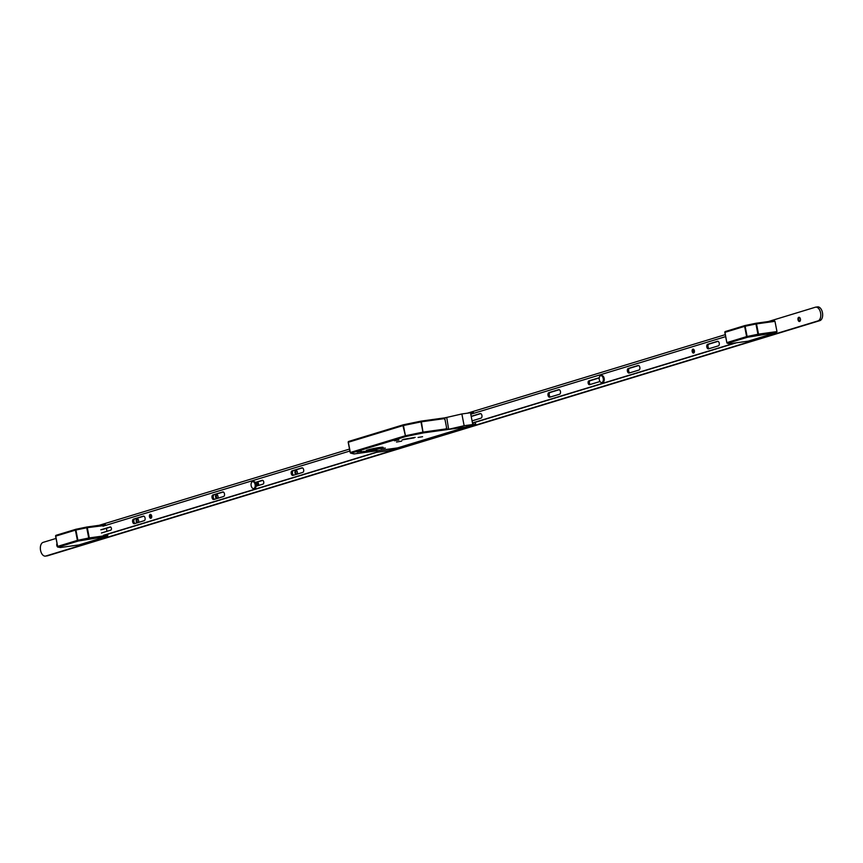 <?xml version="1.0" encoding="UTF-8"?>
<svg xmlns="http://www.w3.org/2000/svg" width="863" height="863" viewBox="0 0 863 863"><rect width="100%" height="100%" fill="white"/><g stroke="black" fill="none" stroke-linecap="round" stroke-linejoin="round"><path stroke-width="1.29" d="M414.111 437.875L402.126 439.903L414.111 437.875M403.409 439.364L415.179 437.368L403.409 439.364M413.388 437.973L402.999 439.731L413.388 437.973M364.402 451.349L360.799 451.964L364.402 451.349M376.872 449.623L373.269 450.227L376.872 449.623M361.586 451.349L357.088 452.104L361.586 451.349M385.297 448.059L380.788 448.814L385.297 448.059M398.889 439.99L394.38 440.756L398.889 439.99M422.59 436.7L418.091 437.455L422.59 436.7M401.673 441.155L396.484 442.039L401.673 441.155M381.608 448.026A8.608 0.647 169 0 0 383.129 447.347A8.608 0.647 169 0 0 377.163 447.875A8.608 0.647 169 0 0 367.757 449.947A8.608 0.647 169 0 0 366.236 450.626A8.608 0.647 169 0 0 367.207 450.734L362.082 452.395L373.56 449.85A8.608 0.647 169 0 0 381.608 448.026M367.088 450.162L367.207 450.734M444.639 418.577L421.403 421.802L423.107 432.935L405.707 436.538L351.101 453.172L354.186 453.927L397.552 447.908L466.516 426.915L423.107 432.935L420.82 421.176L403.42 424.779L420.864 421.166L445.222 417.789L420.907 421.166M466.807 426.02L466.516 426.915M373.323 448.598L373.56 449.85M420.81 421.176A0.777 0.777 0 0 1 420.864 421.166L421.403 421.802L403.442 425.502L405.427 435.75L402.945 425.621L348.339 442.244L350.335 452.492L404.941 435.869A0.777 0.626 -106.9 0 0 405.707 436.538L405.427 435.75L422.827 432.147L446.635 428.825M354.11 453.938L354.186 453.927A0.777 0.766 103.8 0 1 353.852 453.916L350.766 453.161A0.777 0.766 103.8 0 1 350.205 452.568L350.195 452.557A0.777 0.777 0 0 0 350.766 453.161A0.777 0.766 103.8 0 0 351.101 453.172A0.777 0.626 -106.9 0 1 350.335 452.492L348.339 442.244A0.777 0.626 -106.9 0 1 348.738 441.425L403.345 424.79A0.777 0.626 -106.9 0 0 402.945 425.621L403.409 424.779A0.777 0.777 0 0 0 403.345 424.79A0.777 0.626 -106.9 0 1 403.409 424.779M350.195 452.557L348.199 442.309A0.777 0.766 103.8 0 1 348.63 441.468M776.97 331.575L774.974 321.327L756.517 323.895L758.512 334.143L776.97 331.575L776.678 332.471L747.39 337.271L727.725 343.258L729.645 343.733L748.102 341.176L776.678 332.471M756.02 323.258L774.391 320.702L774.974 321.327M725.254 331.565A0.777 0.766 -76.2 0 0 724.834 332.395L726.829 342.654A0.777 0.777 0 0 0 727.401 343.258A0.777 0.766 -76.2 0 0 727.725 343.258A0.777 0.626 73.1 0 1 726.959 342.589L746.624 336.602L744.629 326.354L724.963 332.341L726.819 342.654A0.777 0.766 -76.2 0 0 727.401 343.258L729.311 343.733A0.777 0.766 -76.2 0 0 729.645 343.733L748.059 341.176M747.11 336.484L747.39 337.271A0.777 0.626 73.1 0 1 746.624 336.602L757.941 334.24L758.221 335.038L758.512 334.143L757.941 334.24L755.945 323.992L745.125 326.236L747.11 336.484M745.103 325.513L744.629 326.354A0.777 0.626 73.1 0 1 745.093 325.513L755.912 323.269L756.517 323.895L755.977 323.258L745.093 325.513A0.777 0.777 0 0 0 745.028 325.524L725.362 331.511A0.777 0.626 73.1 0 0 724.963 332.341L726.829 342.643M105.804 525.351L87.303 527.671L89.288 537.919L107.746 535.351L107.541 534.273M106.969 531.306L106.386 528.318M107.746 535.351L107.465 536.247L78.177 541.047L58.511 547.034L60.432 547.509L78.889 544.941L107.465 536.247M86.796 527.034L105.21 524.467L105.761 525.103M56.03 535.34A0.777 0.766 -76.2 0 0 55.62 536.171L57.616 546.43A0.777 0.777 0 0 0 58.177 547.034A0.777 0.766 -76.2 0 0 58.511 547.034A0.777 0.626 73.1 0 1 57.745 546.365L77.4 540.378L75.415 530.13L55.75 536.117L57.605 546.419A0.777 0.766 -76.2 0 0 58.177 547.034L60.097 547.498A0.777 0.766 -76.2 0 0 60.432 547.509L78.846 544.952M77.897 540.26L78.177 541.047A0.777 0.626 73.1 0 1 77.4 540.378L88.727 538.016L89.008 538.803L89.288 537.919L88.727 538.016L86.732 527.768L75.901 530.011L77.897 540.26M105.21 524.467L86.753 527.034A0.777 0.777 0 0 0 86.71 527.045L87.303 527.671L86.753 527.034L75.879 529.278L75.415 530.13A0.777 0.626 73.1 0 1 75.868 529.289L86.699 527.045M799.386 321.284A3.873 2.265 82.1 0 1 798.858 317.498M799.721 321.424A2.136 1.241 82.1 0 1 798.987 320.907A2.136 1.241 82.1 0 1 798.577 317.972A2.136 1.241 82.1 0 1 799.149 317.271M799.602 321.468A2.136 1.241 82.1 0 1 799.494 321.5A2.136 1.241 82.1 0 1 797.984 319.655A2.136 1.241 82.1 0 1 798.793 317.293A2.136 1.241 82.1 0 1 798.911 317.271A2.136 1.241 82.1 0 1 800.422 319.116A2.136 1.241 82.1 0 1 799.602 321.468M296.343 474.37A3.873 2.265 82.1 0 1 295.858 470.659M296.289 474.38A2.136 1.241 82.1 0 1 295.987 474.067A2.136 1.241 82.1 0 1 295.578 471.133A2.136 1.241 82.1 0 1 296.138 470.443M295.901 474.499A2.136 1.241 82.1 0 1 294.93 472.309A2.136 1.241 82.1 0 1 295.793 470.454A2.136 1.241 82.1 0 1 295.901 470.432A2.136 1.241 82.1 0 1 297.271 471.705A2.136 1.241 82.1 0 1 297.185 474.111M216.947 498.544A3.873 2.265 82.1 0 1 216.462 494.833M216.893 498.555A2.136 1.241 82.1 0 1 216.591 498.253A2.136 1.241 82.1 0 1 216.182 495.308A2.136 1.241 82.1 0 1 216.742 494.618M216.505 498.685A2.136 1.241 82.1 0 1 215.534 496.495A2.136 1.241 82.1 0 1 216.397 494.628A2.136 1.241 82.1 0 1 216.505 494.607A2.136 1.241 82.1 0 1 217.875 495.88A2.136 1.241 82.1 0 1 217.778 498.285M137.551 522.719A3.873 2.265 82.1 0 1 137.055 519.008M137.497 522.741A2.136 1.241 82.1 0 1 137.185 522.428A2.136 1.241 82.1 0 1 136.775 519.483A2.136 1.241 82.1 0 1 137.346 518.792M137.098 522.859A2.136 1.241 82.1 0 1 136.138 520.669A2.136 1.241 82.1 0 1 136.99 518.814A2.136 1.241 82.1 0 1 137.109 518.782A2.136 1.241 82.1 0 1 138.468 520.055A2.136 1.241 82.1 0 1 138.382 522.471M57.034 543.474A2.136 1.241 82.1 0 0 56.926 545.901A2.136 1.241 82.1 0 0 58.296 547.185A2.136 1.241 82.1 0 0 58.404 547.164A2.136 1.241 82.1 0 0 58.522 547.11A2.136 1.241 82.1 0 1 58.425 547.088M57.573 546.257A2.136 1.241 82.1 0 1 57.217 544.413M768.34 321.543L815.319 307.239A6.98 4.067 82.1 0 1 815.686 307.152A6.98 4.067 82.1 0 1 820.637 313.193A6.98 4.067 82.1 0 1 817.984 320.896L45.804 556.02A6.98 4.067 82.1 0 1 45.437 556.106A6.98 4.067 82.1 0 1 40.496 550.065A6.98 4.067 82.1 0 1 43.15 542.363L56.052 538.436M817.196 306.98A6.98 4.067 82.1 0 1 817.563 306.894A6.98 4.067 82.1 0 1 822.504 312.935A6.98 4.067 82.1 0 1 819.85 320.637L47.681 555.761A6.98 4.067 82.1 0 1 47.314 555.848A6.98 4.067 82.1 0 1 46.936 555.869M99.126 525.319L349.515 449.073M467.325 413.204L725.265 334.661M474.326 422.59L472.557 423.388L470.713 413.895L472.59 413.636L470.777 414.208M446.344 417.509L445.901 417.563A1.553 1.251 73.1 0 0 444.941 419.256L446.646 427.983A1.553 1.251 73.1 0 0 448.188 429.332L466.128 427.034L475.686 424.121L464.143 425.729L461.856 413.96L446.721 417.433L448.631 429.267L446.721 417.433M473.593 413.366L473.399 412.352L461.856 413.96M475.686 424.121L474.963 422.083M444.618 419.353A1.553 1.251 -106.9 0 1 445.567 417.67L445.588 417.66M447.854 429.429A1.553 1.251 -106.9 0 1 446.311 428.091M464.143 425.729L449.008 429.202M446.646 427.983L444.941 419.256M377.681 450.669A1.553 1.251 73.1 0 0 378.059 450.68L396.203 448.091M398.059 447.724L388.436 450.691L376.894 452.288L377.735 450.788A1.553 1.251 -106.9 0 1 377.217 450.734M376.602 450.82L376.894 452.288M396.225 448.167L397.983 447.778M694.132 352.643A1.974 1.154 82.1 0 1 693.421 351.252A1.974 1.154 82.1 0 1 693.679 349.364M692.169 351.424A1.974 1.154 82.1 0 1 693.011 349.137A1.974 1.154 82.1 0 1 694.391 350.756A1.974 1.154 82.1 0 1 693.55 353.053A1.974 1.154 82.1 0 1 692.169 351.424M471.187 416.311L480.162 413.571A2.33 1.359 82.1 0 1 480.292 413.55A2.33 1.359 82.1 0 1 481.921 415.448A2.33 1.359 82.1 0 1 481.047 418.124L472.072 420.864M560.443 391.543A2.33 1.359 82.1 0 1 559.58 394.218L549.763 397.207A2.33 1.359 82.1 0 1 549.634 397.228A2.33 1.359 82.1 0 1 547.994 395.222A2.33 1.359 82.1 0 1 548.879 392.654L558.695 389.666A2.33 1.359 82.1 0 1 558.814 389.634A2.33 1.359 82.1 0 1 560.443 391.543M599.882 381.306A1.942 1.133 82.1 0 1 599.418 381.683L589.602 384.671A1.942 1.133 82.1 0 1 589.505 384.693A1.942 1.133 82.1 0 1 588.124 383.021A1.942 1.133 82.1 0 1 588.868 380.874L598.685 377.886A1.942 1.133 82.1 0 1 598.782 377.865A1.942 1.133 82.1 0 1 599.224 377.951M639.839 367.368A2.33 1.359 82.1 0 1 638.976 370.044L629.159 373.032A2.33 1.359 82.1 0 1 629.041 373.053A2.33 1.359 82.1 0 1 627.39 371.047A2.33 1.359 82.1 0 1 628.275 368.469L638.091 365.481A2.33 1.359 82.1 0 1 638.21 365.459A2.33 1.359 82.1 0 1 639.839 367.368M719.235 343.183A2.33 1.359 82.1 0 1 718.372 345.858L708.555 348.846A2.33 1.359 82.1 0 1 708.437 348.879A2.33 1.359 82.1 0 1 706.786 346.872A2.33 1.359 82.1 0 1 707.671 344.294L717.487 341.306A2.33 1.359 82.1 0 1 717.606 341.284A2.33 1.359 82.1 0 1 719.235 343.183M725.643 336.613L470.777 414.218M472.514 423.14L736.344 342.805M472.471 422.946L735.093 342.978M471.241 416.592A2.33 1.359 82.1 0 1 471.597 416.387L480.734 413.604M550.443 397.002A2.33 1.359 82.1 0 1 549.192 394.671A2.33 1.359 82.1 0 1 550.119 392.482L559.256 389.698M590.335 384.445A1.942 1.133 82.1 0 1 589.332 382.492A1.942 1.133 82.1 0 1 590.109 380.702L599.202 377.929M629.839 372.816A2.33 1.359 82.1 0 1 628.588 370.497A2.33 1.359 82.1 0 1 629.526 368.296L638.652 365.524M709.235 348.641A2.33 1.359 82.1 0 1 707.994 346.322A2.33 1.359 82.1 0 1 708.922 344.121L718.059 341.338M292.967 475.394A2.33 1.359 82.1 0 1 292.848 475.427A2.33 1.359 82.1 0 1 291.219 473.517A2.33 1.359 82.1 0 1 292.082 470.842L301.899 467.854A2.33 1.359 82.1 0 1 302.028 467.822A2.33 1.359 82.1 0 1 303.668 469.839A2.33 1.359 82.1 0 1 302.784 472.406L292.967 475.394M293.647 475.189A2.33 1.359 82.1 0 1 292.471 473.345A2.33 1.359 82.1 0 1 293.334 470.669L302.471 467.886M213.787 499.504A2.33 1.359 82.1 0 1 213.668 499.537A2.33 1.359 82.1 0 1 212.039 497.627A2.33 1.359 82.1 0 1 212.902 494.952L222.719 491.964A2.33 1.359 82.1 0 1 222.848 491.932A2.33 1.359 82.1 0 1 224.488 493.949A2.33 1.359 82.1 0 1 223.603 496.516L213.787 499.504M214.466 499.299A2.33 1.359 82.1 0 1 213.29 497.455A2.33 1.359 82.1 0 1 214.153 494.779L223.29 491.996M134.391 523.679A2.33 1.359 82.1 0 1 134.272 523.712A2.33 1.359 82.1 0 1 132.643 521.802A2.33 1.359 82.1 0 1 133.506 519.127L143.323 516.139A2.33 1.359 82.1 0 1 143.441 516.106A2.33 1.359 82.1 0 1 145.092 518.124A2.33 1.359 82.1 0 1 144.207 520.691L134.391 523.679M135.07 523.474A2.33 1.359 82.1 0 1 133.884 521.63A2.33 1.359 82.1 0 1 134.757 518.954L143.894 516.171M149.461 516.678A1.974 1.154 82.1 0 1 150.302 514.38A1.974 1.154 82.1 0 1 151.683 516.009A1.974 1.154 82.1 0 1 150.842 518.296A1.974 1.154 82.1 0 1 149.461 516.678M151.424 517.897A1.974 1.154 82.1 0 1 150.701 516.506A1.974 1.154 82.1 0 1 150.971 514.618M102.039 529.645L110.647 527.023M376.883 452.266L104.682 535.146M255.362 482.633L262.794 480.367M100.788 529.817L110.173 526.959A1.629 0.949 82.1 0 1 110.259 526.937A1.629 0.949 82.1 0 1 111.413 528.35A1.629 0.949 82.1 0 1 110.788 530.141L101.413 533M376.851 452.072L103.431 535.319M102.999 526.203L349.893 451.025M255.254 482.46L262.276 480.324A1.942 1.133 82.1 0 1 262.374 480.292A1.942 1.133 82.1 0 1 263.754 481.975A1.942 1.133 82.1 0 1 263.01 484.111L256.084 486.225M254.067 488.393A3.484 2.039 -97.9 0 0 254.542 488.426A3.484 2.039 -97.9 0 0 255.631 483.118A3.484 2.039 -97.9 0 0 253.582 481.511A3.484 2.039 -97.9 0 0 253.129 481.673M254.693 483.248A3.484 2.039 -97.9 0 0 252.654 481.64A3.484 2.039 -97.9 0 0 251.565 486.959A3.484 2.039 -97.9 0 0 253.614 488.555A3.484 2.039 -97.9 0 0 254.693 483.248M255.416 482.719A2.093 1.219 82.1 0 1 256.106 483.215A2.093 1.219 82.1 0 1 256.505 486.096M256.16 483.291A1.866 1.09 -97.9 0 0 255.524 482.902M257.584 485.772A3.646 2.125 -97.9 0 0 256.721 482.223M257.67 481.932A3.646 2.125 82.1 0 1 258.652 485.438A3.873 2.265 -97.9 0 0 257.67 481.932M257.045 482.115A3.873 2.265 82.1 0 1 257.918 485.664M602.201 382.395A3.484 2.039 -97.9 0 0 602.676 382.417A3.484 2.039 -97.9 0 0 603.755 377.109A3.484 2.039 -97.9 0 0 601.716 375.513A3.484 2.039 -97.9 0 0 601.263 375.664M602.827 377.239A3.484 2.039 -97.9 0 0 600.777 375.642A3.484 2.039 -97.9 0 0 599.699 380.95A3.484 2.039 -97.9 0 0 601.738 382.557A3.484 2.039 -97.9 0 0 602.827 377.239M348.199 442.309A0.777 0.777 0 0 1 348.738 441.425A0.777 0.626 -106.9 0 1 348.814 441.403L403.269 424.823M368.835 449.645L369.137 451.198M724.834 332.406A0.777 0.777 0 0 1 725.362 331.511A0.777 0.626 73.1 0 1 725.438 331.5L744.952 325.556M57.616 546.408L55.75 536.117A0.777 0.626 73.1 0 1 56.224 535.265L75.739 529.332M55.62 536.182L55.61 536.182A0.777 0.777 0 0 1 56.149 535.287L75.815 529.299A0.777 0.777 0 0 1 75.879 529.278M819.85 320.637L817.984 320.896M47.681 555.761L45.804 556.02M707.671 344.294L708.922 344.121M628.275 368.469L629.526 368.296M588.868 380.874L590.109 380.702M548.879 392.654L550.119 392.482M134.757 518.954L133.506 519.127M214.153 494.779L212.902 494.952M293.334 470.669L292.082 470.842M353.852 453.916A0.777 0.777 0 0 0 354.143 453.938L386.344 449.461M390.087 448.943L396.635 448.037M755.923 323.269A0.777 0.777 0 0 1 755.977 323.258L774.435 320.702M817.563 306.894L815.686 307.152M47.314 555.848L45.437 556.106M253.582 481.511L252.654 481.64M254.542 488.426L253.614 488.555M601.716 375.513L600.777 375.642M602.676 382.417L601.738 382.557"/></g></svg>
